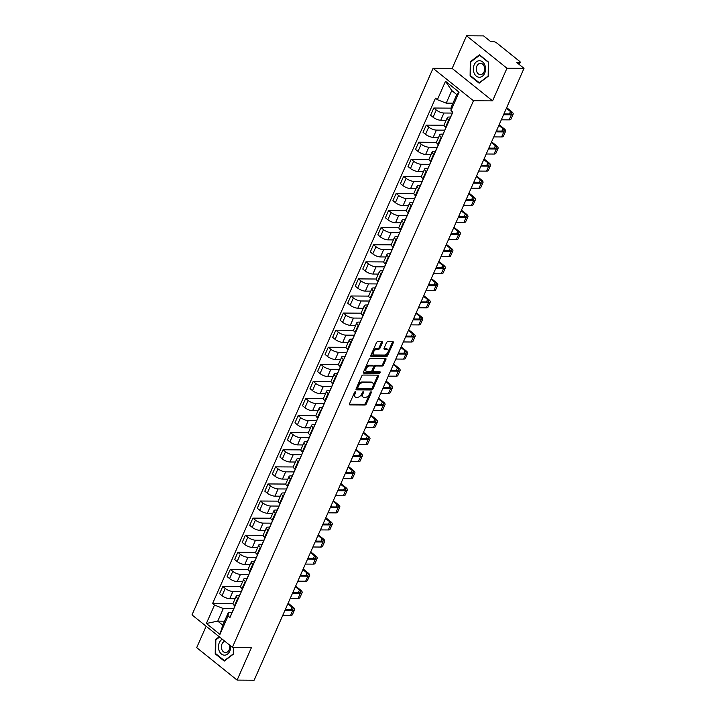 <?xml version="1.0" encoding="UTF-8"?>
<svg xmlns="http://www.w3.org/2000/svg" width="716" height="716" viewBox="0 0 716 716"><rect width="100%" height="100%" fill="white"/><g stroke="black" fill="none" stroke-linecap="round" stroke-linejoin="round"><path stroke-width="1.07" d="M355.458 391.634A0.877 0.51 128.8 0 0 354.536 392.377L349.498 403.806A1.253 0.725 128.8 0 0 349.56 404.782A1.253 0.725 128.8 0 0 349.864 404.88L364.999 404.979A1.253 0.725 128.8 0 0 366.315 403.913L371.353 392.493A0.877 0.51 128.8 0 0 370.181 392.484L369.528 393.961A4.001 2.318 128.8 0 1 365.321 397.38L364.059 397.371A4.001 2.318 128.8 0 1 363.075 397.049A4.001 2.318 128.8 0 1 362.887 393.916L363.531 392.44A0.877 0.51 128.8 0 0 362.359 392.431L361.705 393.907A4.001 2.318 128.8 0 1 357.499 397.335L356.237 397.326A4.001 2.318 128.8 0 1 355.252 397.004A4.001 2.318 128.8 0 1 355.064 393.863L355.718 392.386A0.877 0.51 128.8 0 0 355.458 391.634M382.389 342.722A1.253 0.725 128.8 0 0 382.326 341.738A1.253 0.725 128.8 0 0 382.022 341.639L377.771 341.613A1.253 0.725 128.8 0 0 376.455 342.678L370.861 355.369A1.253 0.725 128.8 0 0 370.924 356.344A1.253 0.725 128.8 0 0 371.228 356.452L386.363 356.55A1.253 0.725 128.8 0 0 387.678 355.476L393.272 342.794A1.253 0.725 128.8 0 0 393.218 341.809A1.253 0.725 128.8 0 0 392.905 341.711L387.777 341.675A1.253 0.725 128.8 0 0 386.461 342.749L384.071 348.173A1.253 0.725 128.8 0 0 384.125 349.157A1.253 0.725 128.8 0 0 384.438 349.256L386.98 349.274A3.338 1.942 128.8 0 1 387.804 349.542A3.338 1.942 128.8 0 1 387.633 352.782A3.338 1.942 128.8 0 1 384.447 355.029L374.477 354.957A3.338 1.942 128.8 0 1 373.654 354.689A3.338 1.942 128.8 0 1 373.824 351.458A3.338 1.942 128.8 0 1 377.019 349.211L378.675 349.22A1.253 0.725 128.8 0 0 379.99 348.146L382.389 342.722L381.574 342.069A1.253 0.725 128.8 0 0 381.7 341.639M473.464 100.759L492.572 100.875L506.964 68.235L524.014 68.351L254.153 680.2L237.103 680.093L251.504 647.452L232.396 647.327L473.464 100.759L433.055 68.315L191.986 614.883L232.396 647.327M363.021 375.05A1.253 0.725 128.8 0 0 361.705 376.115L356.112 388.806A1.253 0.725 128.8 0 0 356.174 389.781A1.253 0.725 128.8 0 0 356.478 389.889L371.622 389.987A1.253 0.725 128.8 0 0 372.929 388.913L378.531 376.231A1.253 0.725 128.8 0 0 378.469 375.247A1.253 0.725 128.8 0 0 378.164 375.148L363.021 375.05M363.486 372.087L369.08 359.396A1.253 0.725 128.8 0 1 370.396 358.331L385.539 358.43A1.253 0.725 128.8 0 1 385.843 358.528A1.253 0.725 128.8 0 1 385.906 359.513L383.507 364.936A1.253 0.725 128.8 0 1 382.192 366.01L376.052 365.965A1.253 0.725 128.8 0 0 374.736 367.04L373.152 370.637A1.253 0.725 128.8 0 0 373.206 371.622A1.253 0.725 128.8 0 0 373.519 371.72L379.91 371.765A0.877 0.51 128.8 0 1 379.247 373.269L363.853 373.17A1.253 0.725 128.8 0 1 363.549 373.063A1.253 0.725 128.8 0 1 363.486 372.087M506.964 68.235L466.555 35.8L483.604 35.907L490.755 41.653L493.413 41.671A2.542 0.868 23.8 0 1 496.743 42.978L519.619 61.343A2.542 0.868 23.8 0 1 520.228 62.355L519.27 64.538M206.136 626.24L196.694 647.649L237.103 680.093M466.555 35.8L452.154 68.441L433.055 68.315M524.014 68.351L516.862 62.605L519.521 62.623A2.542 0.868 23.8 0 0 520.228 62.355M238.186 598.836L237.685 598.442A5.853 1.996 -156.2 0 1 236.271 596.097L233.085 603.328A5.853 1.996 23.8 0 0 234.499 605.664L235 606.067M241.283 591.514L232.906 591.461A5.853 1.996 -156.2 0 1 225.245 588.445L222.049 595.676A5.853 1.996 23.8 0 0 229.711 598.683L235.117 598.719M222.049 595.676L219.588 593.698L222.774 586.467L240.558 586.583M236.271 596.097A5.853 1.996 -156.2 0 1 237.909 595.479L239.529 595.488M225.245 588.445L222.774 586.467M245.722 581.75L245.23 581.347A5.853 1.996 -156.2 0 1 243.807 579.011L240.621 586.243A5.853 1.996 23.8 0 0 242.035 588.579L242.536 588.982M248.094 569.497L230.31 569.381L227.124 576.613L229.594 578.591A5.853 1.996 23.8 0 0 237.247 581.598L242.652 581.634M243.807 579.011A5.853 1.996 -156.2 0 1 245.445 578.394L247.065 578.403M248.819 574.42L240.442 574.366A5.853 1.996 -156.2 0 1 232.781 571.359L230.31 569.381M253.258 564.664L252.766 564.262A5.853 1.996 -156.2 0 1 251.343 561.926L248.157 569.157A5.853 1.996 23.8 0 0 249.571 571.493L250.072 571.896M255.63 552.412L237.846 552.296L234.66 559.527L237.13 561.505A5.853 1.996 23.8 0 0 244.782 564.512L250.188 564.548M251.343 561.926A5.853 1.996 -156.2 0 1 252.981 561.308L254.601 561.317M256.355 557.334L247.978 557.281A5.853 1.996 -156.2 0 1 240.316 554.274L237.846 552.296M260.794 547.579L260.302 547.176A5.853 1.996 -156.2 0 1 258.879 544.84L255.693 552.072A5.853 1.996 23.8 0 0 257.107 554.408L257.608 554.802M263.175 535.326L245.382 535.21L242.196 542.433L244.666 544.411A5.853 1.996 23.8 0 0 252.318 547.427L257.724 547.463M258.879 544.84A5.853 1.996 -156.2 0 1 260.526 544.214L262.137 544.232M263.891 540.249L255.514 540.195A5.853 1.996 -156.2 0 1 247.852 537.188L245.382 535.21M268.33 530.493L267.838 530.091A5.853 1.996 -156.2 0 1 266.415 527.755L263.228 534.977A5.853 1.996 23.8 0 0 264.643 537.322L265.144 537.716M270.711 518.232L252.918 518.115L249.732 525.347L252.202 527.325A5.853 1.996 23.8 0 0 259.854 530.341L265.26 530.377M266.415 527.755A5.853 1.996 -156.2 0 1 268.061 527.128L269.672 527.137M271.427 523.163L263.049 523.11A5.853 1.996 -156.2 0 1 255.388 520.102L252.918 518.115M275.866 513.399L275.374 513.005A5.853 1.996 -156.2 0 1 273.951 510.669L270.764 517.892A5.853 1.996 23.8 0 0 272.178 520.228L272.68 520.63M278.247 501.146L260.463 501.03L257.268 508.262L259.738 510.24A5.853 1.996 23.8 0 0 267.39 513.247L272.796 513.283M273.951 510.669A5.853 1.996 -156.2 0 1 275.597 510.043L277.208 510.052M278.963 506.078L270.585 506.024A5.853 1.996 -156.2 0 1 262.924 503.008L260.463 501.03M283.402 496.313L282.91 495.92A5.853 1.996 -156.2 0 1 281.486 493.575L278.3 500.806A5.853 1.996 23.8 0 0 279.714 503.142L280.216 503.545M285.782 484.061L267.999 483.944L264.804 491.176L267.274 493.154A5.853 1.996 23.8 0 0 274.935 496.161L280.332 496.197M281.486 493.575A5.853 1.996 -156.2 0 1 283.133 492.957L284.744 492.966M286.498 488.992L278.121 488.938A5.853 1.996 -156.2 0 1 270.46 485.922L267.999 483.944M290.938 479.228L290.445 478.825A5.853 1.996 -156.2 0 1 289.022 476.489L285.836 483.721A5.853 1.996 23.8 0 0 287.259 486.057L287.751 486.459M293.318 466.975L275.535 466.859L272.34 474.09L274.81 476.068A5.853 1.996 23.8 0 0 282.471 479.076L287.868 479.111M289.022 476.489A5.853 1.996 -156.2 0 1 290.669 475.872L292.28 475.88M294.034 471.898L285.657 471.844A5.853 1.996 -156.2 0 1 277.996 468.837L275.535 466.859M298.474 462.142L297.981 461.739A5.853 1.996 -156.2 0 1 296.567 459.403L293.372 466.635A5.853 1.996 23.8 0 0 294.795 468.971L295.287 469.374M300.854 449.89L283.071 449.773L279.875 456.996L282.346 458.983A5.853 1.996 23.8 0 0 290.007 461.99L295.404 462.026M296.567 459.403A5.853 1.996 -156.2 0 1 298.205 458.786L299.816 458.795M301.57 454.812L293.193 454.758A5.853 1.996 -156.2 0 1 285.532 451.751L283.071 449.773M306.018 445.057L305.517 444.654A5.853 1.996 -156.2 0 1 304.103 442.318L300.908 449.55A5.853 1.996 23.8 0 0 302.331 451.885L302.823 452.279M308.39 432.804L290.606 432.688L287.411 439.91L289.882 441.888A5.853 1.996 23.8 0 0 297.543 444.905L302.94 444.94M304.103 442.318A5.853 1.996 -156.2 0 1 305.741 441.691L307.352 441.709M309.106 437.727L300.729 437.673A5.853 1.996 -156.2 0 1 293.068 434.666L290.606 432.688M313.554 427.962L313.053 427.568A5.853 1.996 -156.2 0 1 311.639 425.232L308.444 432.455A5.853 1.996 23.8 0 0 309.867 434.8L310.359 435.194M315.926 415.71L298.142 415.593L294.956 422.825L297.417 424.803A5.853 1.996 23.8 0 0 305.079 427.819L310.476 427.846M311.639 425.232A5.853 1.996 -156.2 0 1 313.277 424.606L314.888 424.615M316.642 420.641L308.265 420.587A5.853 1.996 -156.2 0 1 300.604 417.571L298.142 415.593M321.09 410.877L320.589 410.483A5.853 1.996 -156.2 0 1 319.175 408.138L315.98 415.37A5.853 1.996 23.8 0 0 317.403 417.705L317.895 418.108M323.462 398.624L305.678 398.508L302.492 405.739L304.953 407.717A5.853 1.996 23.8 0 0 312.615 410.724L318.02 410.76M319.175 408.138A5.853 1.996 -156.2 0 1 320.813 407.52L322.424 407.529M324.178 403.555L315.801 403.502A5.853 1.996 -156.2 0 1 308.14 400.486L305.678 398.508M328.626 393.791L328.125 393.388A5.853 1.996 -156.2 0 1 326.711 391.052L323.516 398.284A5.853 1.996 23.8 0 0 324.939 400.62L325.431 401.023M330.998 381.538L313.214 381.422L310.028 388.654L312.489 390.632A5.853 1.996 23.8 0 0 320.15 393.639L325.556 393.675M326.711 391.052A5.853 1.996 -156.2 0 1 328.349 390.435L329.96 390.444M331.714 386.47L323.337 386.407A5.853 1.996 -156.2 0 1 315.675 383.4L313.214 381.422M336.162 376.705L335.661 376.303A5.853 1.996 -156.2 0 1 334.247 373.967L331.052 381.198A5.853 1.996 23.8 0 0 332.475 383.534L332.967 383.937M338.534 364.453L320.75 364.337L317.564 371.568L320.025 373.546A5.853 1.996 23.8 0 0 327.686 376.553L333.092 376.589M334.247 373.967A5.853 1.996 -156.2 0 1 335.885 373.349L337.496 373.358M339.25 369.375L330.873 369.322A5.853 1.996 -156.2 0 1 323.211 366.315L320.75 364.337M343.698 359.62L343.197 359.217A5.853 1.996 -156.2 0 1 341.783 356.881L338.596 364.113A5.853 1.996 23.8 0 0 340.01 366.449L340.503 366.852M346.07 347.367L328.286 347.251L325.1 354.474L327.561 356.461A5.853 1.996 23.8 0 0 335.222 359.468L340.628 359.504M341.783 356.881A5.853 1.996 -156.2 0 1 343.42 356.264L345.031 356.273M346.786 352.29L338.408 352.236A5.853 1.996 -156.2 0 1 330.747 349.229L328.286 347.251M351.234 342.534L350.733 342.132A5.853 1.996 -156.2 0 1 349.319 339.796L346.132 347.027A5.853 1.996 23.8 0 0 347.546 349.363L348.048 349.757M353.606 330.273L335.822 330.166L332.636 337.388L335.097 339.366A5.853 1.996 23.8 0 0 342.758 342.382L348.164 342.418M349.319 339.796A5.853 1.996 -156.2 0 1 350.956 339.169L352.567 339.187M354.322 335.204L345.944 335.151A5.853 1.996 -156.2 0 1 338.283 332.143L335.822 330.166M358.77 325.44L358.269 325.046A5.853 1.996 -156.2 0 1 356.854 322.71L353.668 329.933A5.853 1.996 23.8 0 0 355.082 332.278L355.584 332.671M361.141 313.187L343.358 313.071L340.172 320.303L342.633 322.281A5.853 1.996 23.8 0 0 350.294 325.288L355.7 325.324M356.854 322.71A5.853 1.996 -156.2 0 1 358.492 322.084L360.103 322.093M361.866 318.119L353.48 318.065A5.853 1.996 -156.2 0 1 345.819 315.049L343.358 313.071M366.306 308.354L365.804 307.961A5.853 1.996 -156.2 0 1 364.39 305.616L361.204 312.847A5.853 1.996 23.8 0 0 362.618 315.183L363.119 315.586M368.677 296.102L350.894 295.985L347.707 303.217L350.169 305.195A5.853 1.996 23.8 0 0 357.83 308.202L363.236 308.238M364.39 305.616A5.853 1.996 -156.2 0 1 366.028 304.998L367.648 305.007M369.402 301.033L361.016 300.98A5.853 1.996 -156.2 0 1 353.364 297.963L350.894 295.985M373.841 291.269L373.34 290.866A5.853 1.996 -156.2 0 1 371.926 288.53L368.74 295.762A5.853 1.996 23.8 0 0 370.154 298.098L370.655 298.5M376.213 279.016L358.43 278.9L355.243 286.132L357.705 288.109A5.853 1.996 23.8 0 0 365.366 291.117L370.772 291.152M371.926 288.53A5.853 1.996 -156.2 0 1 373.564 287.913L375.184 287.921M376.938 283.948L368.552 283.885A5.853 1.996 -156.2 0 1 360.9 280.878L358.43 278.9M381.377 274.183L380.876 273.78A5.853 1.996 -156.2 0 1 379.462 271.445L376.276 278.676A5.853 1.996 23.8 0 0 377.69 281.012L378.191 281.415M383.749 261.931L365.965 261.814L362.779 269.046L365.241 271.024A5.853 1.996 23.8 0 0 372.902 274.031L378.308 274.067M379.462 271.445A5.853 1.996 -156.2 0 1 381.1 270.827L382.72 270.836M384.474 266.853L376.088 266.8A5.853 1.996 -156.2 0 1 368.436 263.792L365.965 261.814M388.913 257.098L388.412 256.695A5.853 1.996 -156.2 0 1 386.998 254.359L383.812 261.591A5.853 1.996 23.8 0 0 385.226 263.927L385.727 264.32M391.285 244.845L373.501 244.729L370.315 251.951L372.776 253.929A5.853 1.996 23.8 0 0 380.438 256.946L385.843 256.981M386.998 254.359A5.853 1.996 -156.2 0 1 388.636 253.741L390.256 253.75M392.01 249.768L383.624 249.714A5.853 1.996 -156.2 0 1 375.972 246.707L373.501 244.729M396.449 240.012L395.948 239.609A5.853 1.996 -156.2 0 1 394.534 237.273L391.348 244.496A5.853 1.996 23.8 0 0 392.762 246.841L393.263 247.235M398.821 227.751L381.037 227.634L377.851 234.866L380.312 236.844A5.853 1.996 23.8 0 0 387.974 239.86L393.379 239.896M394.534 237.273A5.853 1.996 -156.2 0 1 396.172 236.647L397.792 236.665M399.546 232.682L391.16 232.628A5.853 1.996 -156.2 0 1 383.507 229.621L381.037 227.634M403.985 222.918L403.484 222.524A5.853 1.996 -156.2 0 1 402.07 220.188L398.884 227.411A5.853 1.996 23.8 0 0 400.298 229.746L400.799 230.149M406.357 210.665L388.573 210.549L385.387 217.78L387.857 219.758A5.853 1.996 23.8 0 0 395.509 222.766L400.915 222.801M402.07 220.188A5.853 1.996 -156.2 0 1 403.708 219.561L405.328 219.57M407.082 215.597L398.705 215.543A5.853 1.996 -156.2 0 1 391.043 212.527L388.573 210.549M411.521 205.832L411.029 205.438A5.853 1.996 -156.2 0 1 409.606 203.093L406.42 210.325A5.853 1.996 23.8 0 0 407.834 212.661L408.335 213.064M413.893 193.58L396.109 193.463L392.923 200.695L395.393 202.673A5.853 1.996 23.8 0 0 403.045 205.68L408.451 205.716M409.606 203.093A5.853 1.996 -156.2 0 1 411.244 202.476L412.864 202.485M414.618 198.511L406.24 198.457A5.853 1.996 -156.2 0 1 398.579 195.441L396.109 193.463M419.057 188.747L418.565 188.344A5.853 1.996 -156.2 0 1 417.142 186.008L413.955 193.239A5.853 1.996 23.8 0 0 415.37 195.575L415.871 195.978M421.429 176.494L403.645 176.378L400.459 183.609L402.929 185.587A5.853 1.996 23.8 0 0 410.581 188.594L415.987 188.63M417.142 186.008A5.853 1.996 -156.2 0 1 418.788 185.39L420.399 185.399M422.154 181.416L413.776 181.363A5.853 1.996 -156.2 0 1 406.115 178.356L403.645 176.378M426.593 171.661L426.101 171.258A5.853 1.996 -156.2 0 1 424.678 168.922L421.491 176.154A5.853 1.996 23.8 0 0 422.905 178.49L423.407 178.893M428.974 159.408L411.181 159.292L407.995 166.524L410.465 168.502A5.853 1.996 23.8 0 0 418.117 171.509L423.523 171.545M424.678 168.922A5.853 1.996 -156.2 0 1 426.324 168.305L427.935 168.314M429.69 164.331L421.312 164.277A5.853 1.996 -156.2 0 1 413.651 161.27L411.181 159.292M434.129 154.575L433.636 154.173A5.853 1.996 -156.2 0 1 432.213 151.837L429.027 159.068A5.853 1.996 23.8 0 0 430.441 161.404L430.942 161.798M436.509 142.323L418.726 142.207L415.531 149.429L418.001 151.407A5.853 1.996 23.8 0 0 425.653 154.423L431.059 154.459M432.213 151.837A5.853 1.996 -156.2 0 1 433.86 151.21L435.471 151.228M437.225 147.245L428.848 147.192A5.853 1.996 -156.2 0 1 421.187 144.184L418.726 142.207M441.665 137.49L441.172 137.087A5.853 1.996 -156.2 0 1 439.749 134.751L436.563 141.974A5.853 1.996 23.8 0 0 437.977 144.319L438.478 144.713M444.045 125.228L426.262 125.112L423.067 132.344L425.537 134.322A5.853 1.996 23.8 0 0 433.198 137.338L438.595 137.374M439.749 134.751A5.853 1.996 -156.2 0 1 441.396 134.125L443.007 134.134M444.761 130.16L436.384 130.106A5.853 1.996 -156.2 0 1 428.723 127.099L426.262 125.112M449.2 120.395L448.708 120.002A5.853 1.996 -156.2 0 1 447.285 117.666L444.099 124.888A5.853 1.996 23.8 0 0 445.522 127.224L446.014 127.627M451.152 108.143L433.798 108.026L430.602 115.258L433.073 117.236A5.853 1.996 23.8 0 0 440.734 120.243L446.131 120.279M447.285 117.666A5.853 1.996 -156.2 0 1 448.932 117.039L450.543 117.048M452.297 113.074L443.92 113.021A5.853 1.996 -156.2 0 1 436.259 110.004L433.798 108.026M233.747 608.6L223.311 608.528L217.754 621.13L222.766 625.149L228.323 612.556L231.993 612.574M224.52 621.175L217.754 621.13L206.369 623.466L214.487 605.065L223.311 608.528M228.323 612.556L228.064 615.966L219.946 634.367L206.369 623.466M437.387 99.676L445.504 81.275L459.081 92.176L450.964 110.577L451.223 107.167L456.772 94.575L451.769 90.547L446.211 103.149L437.387 99.676L435.489 98.155L212.589 603.534L214.487 605.065M228.064 615.966L229.961 617.487L452.861 112.099L450.964 110.577M219.221 636.748L215.382 639.665L215.221 653.851L224.233 661.074L233.398 654.12L233.47 647.327M492.572 100.875L452.154 68.441M479.434 54.81L470.269 61.764L470.108 75.95L479.111 83.181L488.276 76.227L488.437 62.041L479.434 54.81M446.211 103.149L452.977 103.194M233.022 603.669L212.589 603.534M219.946 634.367L222.766 625.149M456.772 94.575L459.081 92.176M451.769 90.547L445.504 81.275M216.125 639.665L215.382 639.665M215.955 653.851L215.221 653.851M471.012 61.773L470.269 61.764M470.833 75.959L470.108 75.95M354.796 391.992L354.25 393.218A4.001 2.318 128.8 0 0 354.438 396.351L355.252 397.004M363.075 397.049L362.26 396.404A4.001 2.318 128.8 0 1 362.072 393.272L362.618 392.037M349.381 404.236L364.193 404.334A1.253 0.725 128.8 0 0 365.509 403.26L370.44 392.091M355.995 389.236L370.807 389.334A1.253 0.725 128.8 0 0 372.123 388.269L377.717 375.578A1.253 0.725 128.8 0 0 377.842 375.148M357.812 387.633A0.877 0.51 128.8 0 0 358.072 388.385L371.353 388.475A0.877 0.51 128.8 0 0 372.275 387.723L372.964 386.166A4.001 2.318 128.8 0 0 372.776 383.033A4.001 2.318 128.8 0 0 371.792 382.711L362.708 382.648A4.001 2.318 128.8 0 0 358.501 386.067L357.812 387.633L357.007 386.98A0.877 0.51 128.8 0 0 357.257 387.741M372.776 383.033L371.971 382.38A4.001 2.318 128.8 0 0 370.986 382.058L371.792 382.711M357.007 386.98L357.696 385.423A4.001 2.318 128.8 0 1 361.902 381.995L370.986 382.058M373.206 371.622L372.401 370.969A1.253 0.725 128.8 0 1 372.338 369.993L373.931 366.386A1.253 0.725 128.8 0 1 375.247 365.321L381.386 365.357A1.253 0.725 128.8 0 0 382.702 364.292L385.092 358.859A1.253 0.725 128.8 0 0 385.217 358.43M363.37 372.517L378.433 372.615A0.877 0.51 128.8 0 0 379.399 371.756M369.68 365.93A3.338 1.942 128.8 0 0 366.485 368.176A3.338 1.942 128.8 0 0 366.324 371.407A3.338 1.942 128.8 0 0 367.147 371.676L370.655 371.702A1.253 0.725 128.8 0 0 371.971 370.628L373.564 367.031A1.253 0.725 128.8 0 0 373.501 366.055A1.253 0.725 128.8 0 0 373.197 365.948L369.68 365.93L368.874 365.276A3.338 1.942 128.8 0 0 365.679 367.523A3.338 1.942 128.8 0 0 365.518 370.763L366.324 371.407M372.857 365.679A1.253 0.725 128.8 0 0 372.696 365.402A1.253 0.725 128.8 0 0 372.383 365.303L373.197 365.948M368.874 365.276L372.383 365.303M373.654 354.689L372.848 354.044A3.338 1.942 128.8 0 1 373.009 350.804A3.338 1.942 128.8 0 1 376.204 348.558L377.869 348.567A1.253 0.725 128.8 0 0 379.185 347.502L381.574 342.069M387.804 349.542L386.998 348.898A3.338 1.942 128.8 0 0 386.175 348.62L386.98 349.274M383.946 348.611L386.175 348.62M370.745 355.798L385.557 355.897A1.253 0.725 128.8 0 0 386.873 354.832L392.466 342.141A1.253 0.725 128.8 0 0 392.592 341.711M233.121 610.336A3.186 1.083 23.8 0 0 232.879 610.56A3.186 1.083 23.8 0 0 232.87 610.882M232.879 610.56L231.143 614.498A3.186 1.083 23.8 0 0 231.134 614.829M287.841 603.83L291.931 607.105A4.77 1.62 -156.2 0 1 293.086 609.012A4.77 1.62 -156.2 0 1 291.743 609.522L285.353 609.477M234.902 605.987L233.702 608.698A3.186 1.083 23.8 0 0 233.693 609.021M282.757 615.348L290.58 615.402A6.426 2.184 23.8 0 0 292.379 614.722L294.598 609.683A6.426 2.184 23.8 0 0 293.041 607.114L288.127 603.167M284.986 610.309L292.799 610.363A6.426 2.184 23.8 0 0 294.598 609.683M285.621 608.868L286.391 609.486M222.3 639.218A8.279 6.122 -89.6 0 0 218.541 648.419A8.279 6.122 -89.6 0 0 224.466 655.167A8.279 6.122 -89.6 0 0 230.642 645.913M224.905 641.312A5.665 4.189 -89.6 0 0 221.396 647.336A5.665 4.189 -89.6 0 0 225.513 652.562A5.665 4.189 -89.6 0 0 225.54 652.562A5.665 4.189 -89.6 0 0 229.532 645.027M233.362 647.327L233.291 653.896L224.403 660.635L215.677 653.636L215.838 639.889L219.588 637.043M479.353 77.274A8.279 6.122 -89.6 0 0 485.564 69.094A8.279 6.122 -89.6 0 0 479.532 60.726A8.279 6.122 -89.6 0 0 473.321 68.906A8.279 6.122 -89.6 0 0 479.353 77.274M480.391 74.67A5.665 4.189 -89.6 0 0 480.418 74.67A5.665 4.189 -89.6 0 0 484.642 69.049A5.665 4.189 -89.6 0 0 480.517 63.339A5.665 4.189 -89.6 0 0 480.49 63.339A5.665 4.189 -89.6 0 0 476.265 68.96A5.665 4.189 -89.6 0 0 480.391 74.67M470.716 61.997L479.595 55.257L488.321 62.256L488.169 76.003L479.29 82.743L470.564 75.735L470.716 61.997M240.657 593.242A3.186 1.083 23.8 0 0 240.415 593.475A3.186 1.083 23.8 0 0 240.415 593.797M240.415 593.475L238.679 597.413A3.186 1.083 23.8 0 0 238.67 597.744M295.377 586.735L299.467 590.02A4.77 1.62 -156.2 0 1 300.622 591.926A4.77 1.62 -156.2 0 1 299.279 592.427L292.889 592.392M242.438 588.901L241.238 591.604A3.186 1.083 23.8 0 0 241.229 591.935M290.293 598.263L298.116 598.316A6.426 2.184 23.8 0 0 299.915 597.627L302.134 592.588A6.426 2.184 23.8 0 0 300.577 590.029L295.663 586.082M292.522 593.224L300.335 593.278A6.426 2.184 23.8 0 0 302.134 592.588M293.157 591.774L293.927 592.4M248.192 576.156A3.186 1.083 23.8 0 0 247.951 576.38A3.186 1.083 23.8 0 0 247.951 576.711M247.951 576.38L246.215 580.327A3.186 1.083 23.8 0 0 246.206 580.649M302.913 569.65L307.003 572.934A4.77 1.62 -156.2 0 1 308.157 574.841A4.77 1.62 -156.2 0 1 306.824 575.342L300.425 575.306M249.974 571.816L248.774 574.518A3.186 1.083 23.8 0 0 248.765 574.85M297.829 581.177L305.651 581.222A6.426 2.184 23.8 0 0 307.45 580.542L309.67 575.503A6.426 2.184 23.8 0 0 308.113 572.943L303.199 568.996M300.058 576.138L307.871 576.183A6.426 2.184 23.8 0 0 309.67 575.503M300.693 574.688L301.463 575.306M255.728 559.071A3.186 1.083 23.8 0 0 255.487 559.294A3.186 1.083 23.8 0 0 255.487 559.626M255.487 559.294L253.75 563.241A3.186 1.083 23.8 0 0 253.741 563.564M310.449 552.564L314.539 555.849A4.77 1.62 -156.2 0 1 315.693 557.755A4.77 1.62 -156.2 0 1 314.36 558.256L307.961 558.212M257.509 554.721L256.31 557.433A3.186 1.083 23.8 0 0 256.301 557.764M305.365 564.092L313.187 564.136A6.426 2.184 23.8 0 0 314.986 563.456L317.206 558.417A6.426 2.184 23.8 0 0 315.649 555.849L310.744 551.911M307.594 559.053L315.407 559.098A6.426 2.184 23.8 0 0 317.206 558.417M308.229 557.603L308.999 558.22M263.264 541.985A3.186 1.083 23.8 0 0 263.023 542.209A3.186 1.083 23.8 0 0 263.023 542.531M263.023 542.209L261.286 546.156A3.186 1.083 23.8 0 0 261.277 546.478M317.985 535.478L322.075 538.754A4.77 1.62 -156.2 0 1 323.229 540.661A4.77 1.62 -156.2 0 1 321.896 541.171L315.496 541.126M265.045 537.635L263.846 540.347A3.186 1.083 23.8 0 0 263.837 540.67M312.901 546.997L320.723 547.051A6.426 2.184 23.8 0 0 322.522 546.371L324.742 541.332A6.426 2.184 23.8 0 0 323.185 538.763L318.28 534.825M315.13 541.958L322.943 542.012A6.426 2.184 23.8 0 0 324.742 541.332M315.765 540.517L316.535 541.135M270.8 524.9A3.186 1.083 23.8 0 0 270.559 525.123A3.186 1.083 23.8 0 0 270.559 525.446M270.559 525.123L268.822 529.061A3.186 1.083 23.8 0 0 268.813 529.393M325.52 518.393L329.611 521.669A4.77 1.62 -156.2 0 1 330.765 523.575A4.77 1.62 -156.2 0 1 329.432 524.085L323.032 524.04M272.581 520.55L271.382 523.262A3.186 1.083 23.8 0 0 271.373 523.584M320.437 529.912L328.259 529.965A6.426 2.184 23.8 0 0 330.058 529.285L332.278 524.246A6.426 2.184 23.8 0 0 330.72 521.678L325.816 517.74M322.665 524.873L330.479 524.926A6.426 2.184 23.8 0 0 332.278 524.246M323.301 523.432L324.071 524.049M278.336 507.814A3.186 1.083 23.8 0 0 278.094 508.038A3.186 1.083 23.8 0 0 278.094 508.36M278.094 508.038L276.358 511.976A3.186 1.083 23.8 0 0 276.349 512.307M333.056 501.307L337.147 504.583A4.77 1.62 -156.2 0 1 338.301 506.489A4.77 1.62 -156.2 0 1 336.968 507L330.568 506.955M280.117 503.464L278.918 506.176A3.186 1.083 23.8 0 0 278.909 506.498M327.973 512.826L335.795 512.88A6.426 2.184 23.8 0 0 337.594 512.2L339.814 507.161A6.426 2.184 23.8 0 0 338.256 504.592L333.352 500.645M330.201 507.787L338.015 507.841A6.426 2.184 23.8 0 0 339.814 507.161M330.837 506.337L331.606 506.964M285.872 490.72A3.186 1.083 23.8 0 0 285.639 490.952A3.186 1.083 23.8 0 0 285.63 491.274M285.639 490.952L283.894 494.89A3.186 1.083 23.8 0 0 283.885 495.221M340.592 484.213L344.682 487.498A4.77 1.62 -156.2 0 1 345.837 489.404A4.77 1.62 -156.2 0 1 344.503 489.905L338.104 489.869M287.653 486.379L286.454 489.082A3.186 1.083 23.8 0 0 286.454 489.413M335.518 495.74L343.331 495.794A6.426 2.184 23.8 0 0 345.13 495.105L347.35 490.066A6.426 2.184 23.8 0 0 345.801 487.507L340.888 483.56M337.737 490.702L345.551 490.755A6.426 2.184 23.8 0 0 347.35 490.066M338.373 489.252L339.142 489.869M293.408 473.634A3.186 1.083 23.8 0 0 293.175 473.858A3.186 1.083 23.8 0 0 293.166 474.189M293.175 473.858L291.43 477.805A3.186 1.083 23.8 0 0 291.43 478.127M348.128 467.127L352.218 470.412A4.77 1.62 -156.2 0 1 353.373 472.318A4.77 1.62 -156.2 0 1 352.039 472.82L345.64 472.784M295.189 469.284L293.99 471.996A3.186 1.083 23.8 0 0 293.99 472.327M343.054 478.655L350.867 478.7A6.426 2.184 23.8 0 0 352.666 478.02L354.885 472.981A6.426 2.184 23.8 0 0 353.337 470.421L348.423 466.474M345.273 473.616L353.086 473.661A6.426 2.184 23.8 0 0 354.885 472.981M345.909 472.166L346.678 472.784M300.944 456.548A3.186 1.083 23.8 0 0 300.711 456.772A3.186 1.083 23.8 0 0 300.702 457.103M300.711 456.772L298.966 460.719A3.186 1.083 23.8 0 0 298.966 461.041M355.673 450.042L359.754 453.326A4.77 1.62 -156.2 0 1 360.909 455.224A4.77 1.62 -156.2 0 1 359.575 455.734L353.176 455.689M302.725 452.199L301.525 454.911A3.186 1.083 23.8 0 0 301.525 455.242M350.589 461.569L358.403 461.614A6.426 2.184 23.8 0 0 360.202 460.934L362.421 455.895A6.426 2.184 23.8 0 0 360.873 453.326L355.959 449.388M352.809 456.531L360.622 456.575A6.426 2.184 23.8 0 0 362.421 455.895M353.444 455.081L354.214 455.698M308.48 439.463A3.186 1.083 23.8 0 0 308.247 439.687A3.186 1.083 23.8 0 0 308.238 440.009M308.247 439.687L306.502 443.634A3.186 1.083 23.8 0 0 306.502 443.956M363.209 432.956L367.29 436.232A4.77 1.62 -156.2 0 1 368.445 438.138A4.77 1.62 -156.2 0 1 367.111 438.648L360.712 438.604M310.261 435.113L309.061 437.825A3.186 1.083 23.8 0 0 309.061 438.147M358.125 444.475L365.939 444.529A6.426 2.184 23.8 0 0 367.738 443.848L369.957 438.81A6.426 2.184 23.8 0 0 368.409 436.241L363.495 432.303M360.345 439.436L368.158 439.49A6.426 2.184 23.8 0 0 369.957 438.81M360.98 437.995L361.75 438.613M316.016 422.377A3.186 1.083 23.8 0 0 315.783 422.601A3.186 1.083 23.8 0 0 315.774 422.923M315.783 422.601L314.038 426.539A3.186 1.083 23.8 0 0 314.038 426.87M370.745 415.871L374.826 419.146A4.77 1.62 -156.2 0 1 375.981 421.053A4.77 1.62 -156.2 0 1 374.647 421.563L368.248 421.518M317.797 418.028L316.597 420.74A3.186 1.083 23.8 0 0 316.597 421.062M365.661 427.389L373.475 427.443A6.426 2.184 23.8 0 0 375.274 426.763L377.502 421.724A6.426 2.184 23.8 0 0 375.945 419.155L371.031 415.208M367.881 422.351L375.694 422.404A6.426 2.184 23.8 0 0 377.502 421.724M368.516 420.91L369.295 421.527M323.551 405.283A3.186 1.083 23.8 0 0 323.319 405.516A3.186 1.083 23.8 0 0 323.31 405.838M323.319 405.516L321.574 409.454A3.186 1.083 23.8 0 0 321.574 409.785M378.281 398.776L382.362 402.061A4.77 1.62 -156.2 0 1 383.516 403.967A4.77 1.62 -156.2 0 1 382.183 404.477L375.784 404.433M325.332 400.942L324.142 403.654A3.186 1.083 23.8 0 0 324.133 403.976M373.197 410.304L381.01 410.358A6.426 2.184 23.8 0 0 382.809 409.677L385.038 404.638A6.426 2.184 23.8 0 0 383.481 402.07L378.567 398.123M375.417 405.265L383.23 405.319A6.426 2.184 23.8 0 0 385.038 404.638M376.052 403.815L376.831 404.442M331.087 388.197A3.186 1.083 23.8 0 0 330.855 388.421A3.186 1.083 23.8 0 0 330.846 388.752M330.855 388.421L329.109 392.368A3.186 1.083 23.8 0 0 329.109 392.699M385.817 381.691L389.898 384.975A4.77 1.62 -156.2 0 1 391.052 386.882A4.77 1.62 -156.2 0 1 389.719 387.383L383.32 387.347M332.868 383.857L331.678 386.559A3.186 1.083 23.8 0 0 331.669 386.891M380.733 393.218L388.546 393.272A6.426 2.184 23.8 0 0 390.345 392.583L392.574 387.544A6.426 2.184 23.8 0 0 391.017 384.984L386.103 381.037M382.953 388.179L390.766 388.233A6.426 2.184 23.8 0 0 392.574 387.544M383.588 386.73L384.367 387.347M338.623 371.112A3.186 1.083 23.8 0 0 338.391 371.335A3.186 1.083 23.8 0 0 338.382 371.667M338.391 371.335L336.654 375.282A3.186 1.083 23.8 0 0 336.645 375.605M393.353 364.605L397.434 367.89A4.77 1.62 -156.2 0 1 398.588 369.796A4.77 1.62 -156.2 0 1 397.255 370.297L390.855 370.262M340.404 366.762L339.214 369.474A3.186 1.083 23.8 0 0 339.205 369.805M388.269 376.133L396.082 376.177A6.426 2.184 23.8 0 0 397.881 375.497L400.11 370.458A6.426 2.184 23.8 0 0 398.552 367.89L393.639 363.952M390.489 371.094L398.302 371.139A6.426 2.184 23.8 0 0 400.11 370.458M391.124 369.644L391.903 370.262M346.159 354.026A3.186 1.083 23.8 0 0 345.926 354.25A3.186 1.083 23.8 0 0 345.918 354.581M345.926 354.25L344.19 358.197A3.186 1.083 23.8 0 0 344.181 358.519M400.888 347.52L404.97 350.795A4.77 1.62 -156.2 0 1 406.124 352.702A4.77 1.62 -156.2 0 1 404.791 353.212L398.391 353.167M347.94 349.676L346.75 352.388A3.186 1.083 23.8 0 0 346.741 352.72M395.805 359.047L403.618 359.092A6.426 2.184 23.8 0 0 405.417 358.412L407.646 353.373A6.426 2.184 23.8 0 0 406.088 350.804L401.175 346.866M398.024 354.008L405.838 354.053A6.426 2.184 23.8 0 0 407.646 353.373M398.66 352.558L399.439 353.176M353.695 336.941A3.186 1.083 23.8 0 0 353.462 337.164A3.186 1.083 23.8 0 0 353.453 337.487M353.462 337.164L351.726 341.111A3.186 1.083 23.8 0 0 351.717 341.434M408.424 330.434L412.505 333.71A4.77 1.62 -156.2 0 1 413.669 335.616A4.77 1.62 -156.2 0 1 412.327 336.126L405.927 336.081M355.476 332.591L354.286 335.303A3.186 1.083 23.8 0 0 354.277 335.625M403.341 341.953L411.154 342.006A6.426 2.184 23.8 0 0 412.953 341.326L415.182 336.287A6.426 2.184 23.8 0 0 413.624 333.719L408.711 329.781M405.56 336.914L413.383 336.968A6.426 2.184 23.8 0 0 415.182 336.287M406.205 335.473L406.974 336.09M361.231 319.855A3.186 1.083 23.8 0 0 360.998 320.079A3.186 1.083 23.8 0 0 360.989 320.401M360.998 320.079L359.262 324.017A3.186 1.083 23.8 0 0 359.253 324.348M415.96 313.348L420.05 316.624A4.77 1.62 -156.2 0 1 421.205 318.53A4.77 1.62 -156.2 0 1 419.862 319.041L413.463 318.996M363.012 315.505L361.822 318.217A3.186 1.083 23.8 0 0 361.813 318.539M410.877 324.867L418.69 324.921A6.426 2.184 23.8 0 0 420.489 324.241L422.717 319.202A6.426 2.184 23.8 0 0 421.16 316.633L416.247 312.686M413.096 319.828L420.918 319.882A6.426 2.184 23.8 0 0 422.717 319.202M413.741 318.387L414.51 319.005M368.767 302.761A3.186 1.083 23.8 0 0 368.534 302.993A3.186 1.083 23.8 0 0 368.525 303.315M368.534 302.993L366.798 306.931A3.186 1.083 23.8 0 0 366.789 307.262M423.496 296.254L427.586 299.539A4.77 1.62 -156.2 0 1 428.741 301.445A4.77 1.62 -156.2 0 1 427.398 301.946L420.999 301.91M370.548 298.42L369.358 301.132A3.186 1.083 23.8 0 0 369.349 301.454M418.413 307.782L426.226 307.835A6.426 2.184 23.8 0 0 428.034 307.146L430.253 302.116A6.426 2.184 23.8 0 0 428.696 299.548L423.783 295.601M420.632 302.743L428.454 302.796A6.426 2.184 23.8 0 0 430.253 302.116M421.276 301.293L422.046 301.919M376.312 285.675A3.186 1.083 23.8 0 0 376.07 285.899A3.186 1.083 23.8 0 0 376.061 286.23M376.07 285.899L374.334 289.846A3.186 1.083 23.8 0 0 374.325 290.168M431.032 279.168L435.122 282.453A4.77 1.62 -156.2 0 1 436.277 284.359A4.77 1.62 -156.2 0 1 434.934 284.861L428.535 284.825M378.084 281.334L376.893 284.037A3.186 1.083 23.8 0 0 376.885 284.368M425.948 290.696L433.762 290.741A6.426 2.184 23.8 0 0 435.57 290.061L437.789 285.022A6.426 2.184 23.8 0 0 436.232 282.462L431.318 278.515M428.168 285.657L435.99 285.711A6.426 2.184 23.8 0 0 437.789 285.022M428.812 284.207L429.582 284.825M383.848 268.59A3.186 1.083 23.8 0 0 383.606 268.813A3.186 1.083 23.8 0 0 383.597 269.144M383.606 268.813L381.87 272.76A3.186 1.083 23.8 0 0 381.861 273.082M438.568 262.083L442.658 265.368A4.77 1.62 -156.2 0 1 443.813 267.274A4.77 1.62 -156.2 0 1 442.47 267.775L436.08 267.73M385.62 264.24L384.429 266.952A3.186 1.083 23.8 0 0 384.42 267.283M433.484 273.61L441.298 273.655A6.426 2.184 23.8 0 0 443.106 272.975L445.325 267.936A6.426 2.184 23.8 0 0 443.768 265.368L438.854 261.43M435.704 268.572L443.526 268.616A6.426 2.184 23.8 0 0 445.325 267.936M436.348 267.122L437.118 267.739M391.384 251.504A3.186 1.083 23.8 0 0 391.142 251.728A3.186 1.083 23.8 0 0 391.133 252.059M391.142 251.728L389.406 255.675A3.186 1.083 23.8 0 0 389.397 255.997M446.104 244.997L450.194 248.273A4.77 1.62 -156.2 0 1 451.349 250.179A4.77 1.62 -156.2 0 1 450.006 250.69L443.616 250.645M393.156 247.154L391.965 249.866A3.186 1.083 23.8 0 0 391.956 250.188M441.02 256.516L448.834 256.57A6.426 2.184 23.8 0 0 450.641 255.889L452.861 250.851A6.426 2.184 23.8 0 0 451.304 248.282L446.39 244.344M443.24 251.477L451.062 251.531A6.426 2.184 23.8 0 0 452.861 250.851M443.884 250.036L444.654 250.654M398.919 234.418A3.186 1.083 23.8 0 0 398.678 234.642A3.186 1.083 23.8 0 0 398.669 234.964M398.678 234.642L396.941 238.58A3.186 1.083 23.8 0 0 396.933 238.911M453.64 227.912L457.73 231.187A4.77 1.62 -156.2 0 1 458.884 233.094A4.77 1.62 -156.2 0 1 457.542 233.604L451.152 233.559M400.7 230.069L399.501 232.781A3.186 1.083 23.8 0 0 399.492 233.103M448.556 239.43L456.378 239.484A6.426 2.184 23.8 0 0 458.177 238.804L460.397 233.765A6.426 2.184 23.8 0 0 458.84 231.196L453.926 227.258M450.785 234.392L458.598 234.445A6.426 2.184 23.8 0 0 460.397 233.765M451.42 232.951L452.19 233.568M406.455 217.333A3.186 1.083 23.8 0 0 406.214 217.557A3.186 1.083 23.8 0 0 406.214 217.879M406.214 217.557L404.477 221.495A3.186 1.083 23.8 0 0 404.468 221.826M461.176 210.826L465.266 214.102A4.77 1.62 -156.2 0 1 466.42 216.008A4.77 1.62 -156.2 0 1 465.078 216.518L458.688 216.474M408.236 212.983L407.037 215.695A3.186 1.083 23.8 0 0 407.028 216.017M456.092 222.345L463.914 222.399A6.426 2.184 23.8 0 0 465.713 221.718L467.933 216.679A6.426 2.184 23.8 0 0 466.376 214.111L461.462 210.164M458.321 217.306L466.134 217.36A6.426 2.184 23.8 0 0 467.933 216.679M458.956 215.865L459.726 216.483M413.991 200.238A3.186 1.083 23.8 0 0 413.75 200.471A3.186 1.083 23.8 0 0 413.75 200.793M413.75 200.471L412.013 204.409A3.186 1.083 23.8 0 0 412.004 204.74M468.712 193.732L472.802 197.016A4.77 1.62 -156.2 0 1 473.956 198.923A4.77 1.62 -156.2 0 1 472.623 199.424L466.223 199.388M415.772 195.898L414.573 198.601A3.186 1.083 23.8 0 0 414.564 198.932M463.628 205.259L471.45 205.313A6.426 2.184 23.8 0 0 473.249 204.624L475.469 199.585A6.426 2.184 23.8 0 0 473.911 197.025L468.998 193.078M465.856 200.22L473.67 200.274A6.426 2.184 23.8 0 0 475.469 199.585M466.492 198.771L467.262 199.397M421.527 183.153A3.186 1.083 23.8 0 0 421.285 183.377A3.186 1.083 23.8 0 0 421.285 183.708M421.285 183.377L419.549 187.324A3.186 1.083 23.8 0 0 419.54 187.646M476.247 176.646L480.338 179.931A4.77 1.62 -156.2 0 1 481.492 181.837A4.77 1.62 -156.2 0 1 480.159 182.338L473.759 182.303M423.308 178.812L422.109 181.515A3.186 1.083 23.8 0 0 422.1 181.846M471.164 188.174L478.986 188.219A6.426 2.184 23.8 0 0 480.785 187.538L483.005 182.499A6.426 2.184 23.8 0 0 481.447 179.94L476.543 175.993M473.392 183.135L481.206 183.18A6.426 2.184 23.8 0 0 483.005 182.499M474.028 181.685L474.798 182.303M429.063 166.067A3.186 1.083 23.8 0 0 428.821 166.291A3.186 1.083 23.8 0 0 428.821 166.622M428.821 166.291L427.085 170.238A3.186 1.083 23.8 0 0 427.076 170.56M483.783 159.561L487.873 162.845A4.77 1.62 -156.2 0 1 489.028 164.743A4.77 1.62 -156.2 0 1 487.694 165.253L481.295 165.208M430.844 161.718L429.645 164.429A3.186 1.083 23.8 0 0 429.636 164.761M478.7 171.088L486.522 171.133A6.426 2.184 23.8 0 0 488.321 170.453L490.541 165.414A6.426 2.184 23.8 0 0 488.983 162.845L484.079 158.907M480.928 166.049L488.742 166.094A6.426 2.184 23.8 0 0 490.541 165.414M481.564 164.599L482.333 165.217M436.599 148.982A3.186 1.083 23.8 0 0 436.357 149.205A3.186 1.083 23.8 0 0 436.357 149.528M436.357 149.205L434.621 153.152A3.186 1.083 23.8 0 0 434.612 153.475M491.319 142.475L495.409 145.751A4.77 1.62 -156.2 0 1 496.564 147.657A4.77 1.62 -156.2 0 1 495.23 148.167L488.831 148.123M438.38 144.632L437.181 147.344A3.186 1.083 23.8 0 0 437.172 147.666M486.236 153.994L494.058 154.047A6.426 2.184 23.8 0 0 495.857 153.367L498.076 148.328A6.426 2.184 23.8 0 0 496.519 145.76L491.615 141.822M488.464 148.955L496.278 149.009A6.426 2.184 23.8 0 0 498.076 148.328M489.1 147.514L489.869 148.131M444.135 131.896A3.186 1.083 23.8 0 0 443.893 132.12A3.186 1.083 23.8 0 0 443.893 132.442M443.893 132.12L442.157 136.058A3.186 1.083 23.8 0 0 442.148 136.389M498.855 125.389L502.945 128.665A4.77 1.62 -156.2 0 1 504.1 130.572A4.77 1.62 -156.2 0 1 502.766 131.082L496.367 131.037M445.916 127.546L444.717 130.258A3.186 1.083 23.8 0 0 444.717 130.581M493.78 136.908L501.594 136.962A6.426 2.184 23.8 0 0 503.393 136.282L505.612 131.243A6.426 2.184 23.8 0 0 504.055 128.674L499.15 124.727M496 131.869L503.813 131.923A6.426 2.184 23.8 0 0 505.612 131.243M496.635 130.428L497.405 131.046M451.671 114.811A3.186 1.083 23.8 0 0 451.438 115.034A3.186 1.083 23.8 0 0 451.429 115.357M451.438 115.034L449.693 118.972A3.186 1.083 23.8 0 0 449.684 119.304M506.391 108.295L510.481 111.58A4.77 1.62 -156.2 0 1 511.636 113.486A4.77 1.62 -156.2 0 1 510.302 113.996L503.903 113.951M452.763 112.018L452.252 113.173A3.186 1.083 23.8 0 0 452.252 113.495M501.316 119.823L509.13 119.876A6.426 2.184 23.8 0 0 510.929 119.196L513.148 114.157A6.426 2.184 23.8 0 0 511.6 111.589L506.686 107.642M503.536 114.784L511.349 114.837A6.426 2.184 23.8 0 0 513.148 114.157M504.171 113.334L504.941 113.96M428.723 127.099L425.537 134.322M421.187 144.184L418.001 151.407M413.651 161.27L410.465 168.502M406.115 178.356L402.929 185.587M398.579 195.441L395.393 202.673M391.043 212.527L387.857 219.758M383.507 229.621L380.312 236.844M375.972 246.707L372.776 253.929M368.436 263.792L365.241 271.024M360.9 280.878L357.705 288.109M353.364 297.963L350.169 305.195M345.819 315.049L342.633 322.281M338.283 332.143L335.097 339.366M330.747 349.229L327.561 356.461M323.211 366.315L320.025 373.546M315.675 383.4L312.489 390.632M308.14 400.486L304.953 407.717M300.604 417.571L297.417 424.803M293.068 434.666L289.882 441.888M285.532 451.751L282.346 458.983M277.996 468.837L274.81 476.068M270.46 485.922L267.274 493.154M262.924 503.008L259.738 510.24M255.388 520.102L252.202 527.325M247.852 537.188L244.666 544.411M240.316 554.274L237.13 561.505M232.781 571.359L229.594 578.591M436.259 110.004L433.073 117.236M443.92 113.021L440.734 120.243M436.384 130.106L433.198 137.338M441.172 137.087L437.977 144.319M428.848 147.192L425.653 154.423M433.636 154.173L430.441 161.404M421.312 164.277L418.117 171.509M426.101 171.258L422.905 178.49M413.776 181.363L410.581 188.594M418.565 188.344L415.37 195.575M406.24 198.457L403.045 205.68M411.029 205.438L407.834 212.661M398.705 215.543L395.509 222.766M403.484 222.524L400.298 229.746M391.16 232.628L387.974 239.86M395.948 239.609L392.762 246.841M383.624 249.714L380.438 256.946M388.412 256.695L385.226 263.927M376.088 266.8L372.902 274.031M380.876 273.78L377.69 281.012M368.552 283.885L365.366 291.117M373.34 290.866L370.154 298.098M361.016 300.98L357.83 308.202M365.804 307.961L362.618 315.183M353.48 318.065L350.294 325.288M358.269 325.046L355.082 332.278M345.944 335.151L342.758 342.382M350.733 342.132L347.546 349.363M338.408 352.236L335.222 359.468M343.197 359.217L340.01 366.449M330.873 369.322L327.686 376.553M335.661 376.303L332.475 383.534M323.337 386.407L320.15 393.639M328.125 393.388L324.939 400.62M315.801 403.502L312.615 410.724M320.589 410.483L317.403 417.705M308.265 420.587L305.079 427.819M313.053 427.568L309.867 434.8M300.729 437.673L297.543 444.905M305.517 444.654L302.331 451.885M293.193 454.758L290.007 461.99M297.981 461.739L294.795 468.971M285.657 471.844L282.471 479.076M290.445 478.825L287.259 486.057M278.121 488.938L274.935 496.161M282.91 495.92L279.714 503.142M270.585 506.024L267.39 513.247M275.374 513.005L272.178 520.228M263.049 523.11L259.854 530.341M267.838 530.091L264.643 537.322M255.514 540.195L252.318 547.427M260.302 547.176L257.107 554.408M247.978 557.281L244.782 564.512M252.766 564.262L249.571 571.493M240.442 574.366L237.247 581.598M245.23 581.347L242.035 588.579M232.906 591.461L229.711 598.683M237.685 598.442L234.499 605.664M448.708 120.002L445.522 127.224M518.832 64.189L519.521 62.623M354.25 393.218L355.064 393.863M362.815 391.858L363.531 392.44M362.072 393.272L362.887 393.916M370.637 391.912L371.353 392.493M365.509 403.26L366.315 403.913M364.193 404.334L364.999 404.979M349.39 404.504L349.864 404.88M354.993 391.813L355.718 392.386M377.717 375.578L378.531 376.231M372.123 388.269L372.929 388.913M370.807 389.334L371.622 389.987M356.004 389.504L356.478 389.889M361.902 381.995L362.708 382.648M357.696 385.423L358.501 386.067M385.092 358.859L385.906 359.513M382.702 364.292L383.507 364.936M381.386 365.357L382.192 366.01M375.247 365.321L376.052 365.965M373.931 366.386L374.736 367.04M372.338 369.993L373.152 370.637M378.433 372.615L379.247 373.269M363.379 372.785L363.853 373.17M379.185 347.502L379.99 348.146M377.869 348.567L378.675 349.22M376.204 348.558L377.019 349.211M383.964 348.88L384.438 349.256M392.466 342.141L393.272 342.794M386.873 354.832L387.678 355.476M385.557 355.897L386.363 356.55M370.754 356.067L371.228 356.452M292.799 610.363L290.58 615.402M291.931 607.105L290.866 609.513M300.335 593.278L298.116 598.316M299.467 590.02L298.402 592.427M307.871 576.183L305.651 581.222M307.003 572.934L305.938 575.342M315.407 559.098L313.187 564.136M314.539 555.849L313.474 558.247M322.943 542.012L320.723 547.051M322.075 538.754L321.01 541.162M330.479 524.926L328.259 529.965M329.611 521.669L328.546 524.076M338.015 507.841L335.795 512.88M337.147 504.583L336.081 506.991M345.551 490.755L343.331 495.794M344.682 487.498L343.617 489.905M353.086 473.661L350.867 478.7M352.218 470.412L351.162 472.82M360.622 456.575L358.403 461.614M359.754 453.326L358.698 455.725M368.158 439.49L365.939 444.529M367.29 436.232L366.234 438.64M375.694 422.404L373.475 427.443M374.826 419.146L373.77 421.554M383.23 405.319L381.01 410.358M382.362 402.061L381.306 404.468M390.766 388.233L388.546 393.272M389.898 384.975L388.842 387.383M398.302 371.139L396.082 376.177M397.434 367.89L396.378 370.297M405.838 354.053L403.618 359.092M404.97 350.795L403.913 353.203M413.383 336.968L411.154 342.006M412.505 333.71L411.449 336.117M420.918 319.882L418.69 324.921M420.05 316.624L418.985 319.032M428.454 302.796L426.226 307.835M427.586 299.539L426.521 301.946M435.99 285.711L433.762 290.741M435.122 282.453L434.057 284.861M443.526 268.616L441.298 273.655M442.658 265.368L441.593 267.766M451.062 251.531L448.834 256.57M450.194 248.273L449.129 250.681M458.598 234.445L456.378 239.484M457.73 231.187L456.665 233.595M466.134 217.36L463.914 222.399M465.266 214.102L464.201 216.509M473.67 200.274L471.45 205.313M472.802 197.016L471.737 199.424M481.206 183.18L478.986 188.219M480.338 179.931L479.273 182.338M488.742 166.094L486.522 171.133M487.873 162.845L486.808 165.244M496.278 149.009L494.058 154.047M495.409 145.751L494.344 148.158M503.813 131.923L501.594 136.962M502.945 128.665L501.88 131.073M511.349 114.837L509.13 119.876M510.481 111.58L509.425 113.987M357.042 387.669L357.857 388.314M372.696 365.402L373.501 366.055"/></g></svg>

